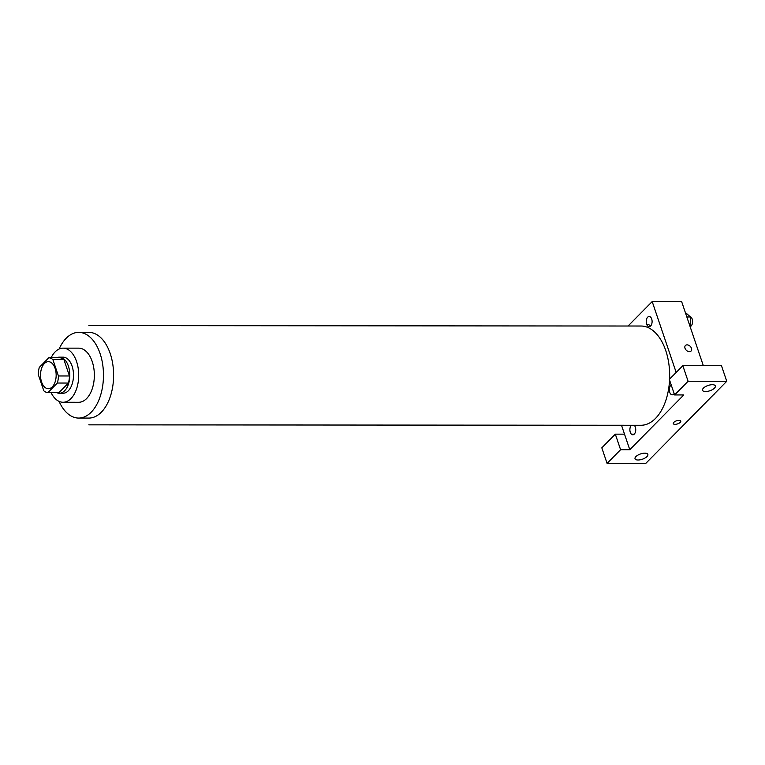 <?xml version="1.0" encoding="UTF-8"?>
<svg xmlns="http://www.w3.org/2000/svg" width="765" height="765" viewBox="0 0 765 765"><rect width="100%" height="100%" fill="white"/><g stroke="black" fill="none" stroke-linecap="round" stroke-linejoin="round"><path stroke-width="1.15" d="M55.09 368.348A13.531 7.822 90 0 1 55.118 381.926A13.531 7.822 90 0 1 48.329 388.725A13.531 7.822 90 0 1 40.516 375.185A13.531 7.822 90 0 1 48.348 361.663A13.531 7.822 90 0 1 55.09 368.348M48.788 357.743L39.321 367.353A17.471 10.098 90 0 0 38.25 374.42L43.796 390.8A17.471 10.098 90 0 0 47.879 392.646L57.356 383.036A17.471 10.098 90 0 0 58.427 375.969L52.881 359.588A17.471 10.098 90 0 0 48.788 357.743L59.833 357.752A17.471 10.098 90 0 1 63.925 359.598L52.881 359.588M47.879 392.646L58.924 392.655L68.401 383.045L57.356 383.036M63.925 359.598L69.462 375.978L58.427 375.969M69.462 375.978A17.471 10.098 90 0 1 68.401 383.045M56.715 392.646A18.044 10.433 -90 0 0 59.364 393.248A18.044 10.433 -90 0 0 64.652 390.762A18.044 10.433 -90 0 0 69.452 370.48A18.044 10.433 -90 0 0 59.393 357.159A18.044 10.433 -90 0 0 56.734 357.752M59.393 357.159L63.074 357.159A18.044 10.433 90 0 1 72.063 366.072A18.044 10.433 90 0 1 68.334 390.772A18.044 10.433 90 0 1 63.046 393.248L59.364 393.248M51.083 392.646A27.062 15.644 -90 0 0 63.036 402.266A27.062 15.644 -90 0 0 70.963 398.555A27.062 15.644 -90 0 0 78.164 368.118A27.062 15.644 -90 0 0 63.084 348.142A27.062 15.644 -90 0 0 51.112 357.743M63.036 402.266L78.68 402.285A27.062 15.644 -90 0 0 86.608 398.565A27.062 15.644 -90 0 0 93.808 368.128A27.062 15.644 -90 0 0 78.728 348.151L63.084 348.142M59.077 401.386A42.859 24.776 -90 0 0 78.671 418.072A42.859 24.776 -90 0 0 91.217 412.182A42.859 24.776 -90 0 0 102.615 363.997A42.859 24.776 -90 0 0 78.738 332.364A42.859 24.776 -90 0 0 59.115 349.022M88.864 325.603L641.022 326.024A49.62 28.688 90 0 1 665.741 350.542A49.62 28.688 90 0 1 669.595 379.105M669.557 380.052A49.62 28.688 90 0 1 640.946 425.264L88.788 424.843M646.635 324.13A5.068 2.926 -90 0 0 651.713 324.073A5.068 2.926 -90 0 0 649.15 316.49A5.068 2.926 -90 0 0 646.635 324.13M683.795 394.95L629.786 449.724L620.587 449.715L607.085 463.408L645.736 463.437L726.75 381.286L688.098 381.257L674.596 394.95L683.795 394.95M676.174 372.44L652.191 301.563L628.075 326.014M621.505 425.254L629.786 449.724M634.204 425.264A5.068 2.926 90 0 1 635.342 427.157A5.068 2.926 90 0 1 634.261 434.128A5.068 2.926 90 0 1 630.245 432.177A5.068 2.926 90 0 1 631.421 425.254M674.137 393.602A5.068 2.926 90 0 1 669.71 392.302A5.068 2.926 90 0 1 671.221 384.986M679.004 420.358A3.949 1.635 -18.7 0 1 680.774 421.085A3.949 1.635 -18.7 0 1 677.56 423.896A3.949 1.635 -18.7 0 1 673.296 423.619A3.949 1.635 -18.7 0 1 674.969 421.496A3.949 1.635 -18.7 0 1 679.004 420.358M644.819 453.157A6.77 2.792 -18.7 0 1 647.85 454.41A6.77 2.792 -18.7 0 1 642.342 459.23A6.77 2.792 -18.7 0 1 635.036 458.751A6.77 2.792 -18.7 0 1 637.895 455.118A6.77 2.792 -18.7 0 1 644.819 453.157M712.33 384.699A6.77 2.792 -18.7 0 1 715.361 385.952A6.77 2.792 -18.7 0 1 709.853 390.772A6.77 2.792 -18.7 0 1 702.547 390.293A6.77 2.792 -18.7 0 1 705.406 386.66A6.77 2.792 -18.7 0 1 712.33 384.699M673.296 423.619A3.949 1.635 161.3 0 0 677.56 423.896A3.949 1.635 161.3 0 0 680.774 421.085M674.596 394.95L669.327 379.383L682.829 365.689L721.481 365.718L726.75 381.286M682.829 365.689L688.098 381.257M634.223 434.166L631.393 434.166M624.517 434.157L615.318 434.147L601.816 447.841L607.085 463.408M615.318 434.147L620.587 449.715M703.341 365.708L681.634 301.582L652.191 301.563M650.336 326.206L650.288 326.072A9.017 3.729 161.3 0 0 646.731 324.408M689.389 351.68A3.949 2.773 -135.4 0 1 685.526 349.309A3.949 2.773 -135.4 0 1 685.43 345.503A3.949 2.773 -135.4 0 1 690.193 346.296A3.949 2.773 -135.4 0 1 691.053 351.049A3.949 2.773 -135.4 0 1 689.389 351.68M691.044 351.049A3.949 2.773 44.6 0 0 690.183 346.296A3.949 2.773 44.6 0 0 685.43 345.503M690.087 326.569L690.518 316.978L685.325 312.474M690.556 326.1L689.934 326.1M690.518 316.978L686.846 316.978M690.126 316.586A5.068 2.926 90 0 1 692.182 319.034A5.068 2.926 90 0 1 690.106 326.607M714.74 393.468A5.068 2.926 90 0 1 713.611 394.606M675.304 433.449A5.068 2.926 90 0 1 674.185 434.587M78.738 332.364L88.864 332.364A42.859 24.776 90 0 1 110.208 353.545A42.859 24.776 90 0 1 101.343 412.192A42.859 24.776 90 0 1 88.797 418.082L78.671 418.072"/></g></svg>
